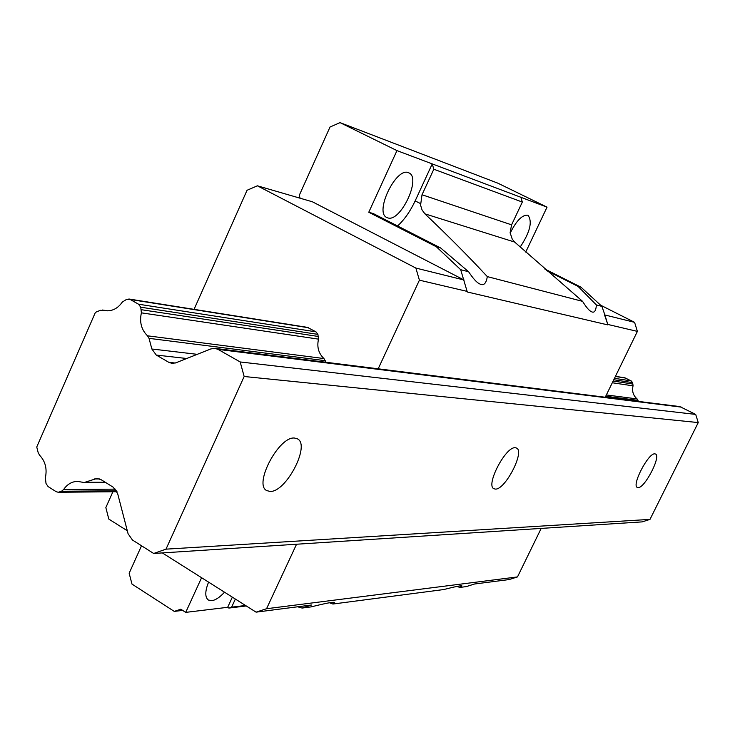 <?xml version="1.0" encoding="UTF-8"?>
<svg xmlns="http://www.w3.org/2000/svg" width="735" height="735" viewBox="0 0 735 735"><rect width="100%" height="100%" fill="white"/><g stroke="black" fill="none" stroke-linecap="round" stroke-linejoin="round"><path stroke-width="1.1" d="M300.073 198.202L299.283 195.299L330.015 127.026L340.039 122.626L396.964 150.611L368.768 212.24L373.343 213.591L440.651 247.971L468.618 271.757C473.11 278.556 476.767 282.58 479.578 283.848C483.593 286.135 486.175 283.719 487.305 276.608L582.579 301.359C586.264 307.285 589.176 310.712 591.308 311.631C594.229 313.294 595.929 311.07 596.397 304.952L601.91 306.385L604.877 314.966L634.581 322.334L637.392 331.393L605.236 397.24M194.058 309.362L247.052 190.273L257.388 185.808L312.375 201.776L463.675 279.805L460.689 269.699L436.342 246.758L368.768 212.24M296.554 544.231L266.548 608.727L256.092 612.154L311.548 604.997L302.103 608.056L297.647 606.788M201.583 577.71L185.725 612.374L180.819 609.205L174.268 611.401L131.969 584.077L129.158 573.226L141.515 545.765M396.964 150.611L547.042 207.141L525.736 252.068M397.589 225.976C404.415 219.655 410.277 211.294 415.156 200.903L432.235 163.896L433.815 169.225L522.328 202.07L511.588 224.846L510.108 232.692L512.249 239.178L514.675 242.081L582.579 301.359M408.43 172.688L408.954 172.909C421.596 177.971 400.299 222.806 387.685 217.854L386.858 217.523C374.106 212.608 396.055 166.873 408.43 172.688M185.725 612.374L227.666 607.312L232.352 597.151M224.506 592.189C219.857 597.289 215.612 600.118 211.772 600.688L208.336 600.017C204.872 597.224 204.955 591.262 208.575 582.129M510.154 233.16C516.328 220.766 522.181 214.776 527.73 215.18L528.052 215.318C532.618 221.667 529.99 232.242 520.178 247.061M340.039 122.626L497.926 183.208L547.042 207.141M174.268 611.401L182.666 610.399M235.356 599.043L231.608 607.165L228.861 608.075L227.666 607.312M228.861 608.075L246.28 605.952M456.959 586.429L459.899 587.43L461.957 585.914C461.396 585.382 455.332 586.594 443.747 589.543L332.918 604.032L334.462 602.498C333.571 601.754 325.844 603.205 311.272 606.862L302.103 608.056M459.899 587.43L466.348 586.585L474.507 584.013L509.144 579.557L517.486 576.92L266.548 608.727M329.528 602.764L332.918 604.032M544.745 268.973L581.036 287.22L601.91 306.385M600.605 305.181L634.581 322.334M541.18 528.41L517.486 576.92M604.877 314.966L607.79 324.438L637.392 331.393M607.79 324.438L604.492 314.764M463.675 279.805L467.276 291.979L607.588 324.852M460.689 269.699L468.618 271.757M596.397 304.952L578.059 286.393L546.5 270.508M433.815 169.225L422.019 194.757L420.576 205.203L422.065 209.962L424.885 213.83L514.675 242.081M520.876 197.283L522.328 202.07M487.305 276.608C468.461 256.276 447.652 235.356 424.885 213.83M581.036 287.22L578.059 286.393M436.342 246.758L440.651 247.971M467.506 291.483L419.409 280.173L378.176 368.805M325.752 362.236L323.97 358.561C318.558 353.462 316.739 346.984 318.512 339.138L317.906 334.37L315.967 331.834L307.386 327.369M257.388 185.808L415.872 268.064L419.409 280.173M256.092 612.154L162.343 552.913M127.302 530.771L108.808 519.085L105.84 507.591L112.887 491.761M464.125 280.035L415.872 268.064M231.608 607.165L245.536 605.484M39.635 455.277L38.22 452.788L36.75 446.99L95.412 312.366L100.364 310.299L105.436 310.712C112.198 311.355 117.83 308.47 122.313 302.085L126.769 299.264L130.168 299.457L138.538 304.207L140.734 307.202L141.396 312.844C139.356 322.15 141.386 329.813 147.505 335.812L149.021 338.348L151.86 348.996L156.279 355.069L168.829 362.337L172.064 363.384L175.794 362.842L210.936 348.904L214.923 348.362L218.056 349.391L240.18 361.96L244.158 376.495L166 549.155L153.679 553.473L132.456 540.023L128.074 533.729L117.609 493.451L113.263 487.241L101.053 479.643L96.901 478.457L84.148 482.528L77.395 481.361C71.782 481.6 67.207 484.31 63.642 489.492L61.519 491.256L58.23 492.266L56.145 491.678L48.115 486.588L46.029 483.538L45.359 477.833C47.26 468.838 45.359 461.323 39.635 455.277M153.679 553.473L642.188 521.878L649.988 519.388L166 549.155M244.158 376.495L698.25 422.579L649.988 519.388M515.318 447.734L516.567 448.074C525.056 451.501 505.147 489.988 495.381 489.087L493.911 488.738C485.311 485.422 505.79 446.145 515.318 447.734M654.839 453.853L655.51 454.028C661.381 456.15 644.659 488.362 638.109 487.608L637.328 487.434C631.383 485.412 648.463 452.631 654.839 453.853M294.625 438.06L297.427 438.841C310.786 444.987 285.998 492.524 270.057 491.43L266.768 490.603C253.253 484.567 279.061 435.818 294.625 438.06M240.18 361.96L695.696 414.411L698.25 422.579M214.923 348.362L679.811 406.584L695.696 414.411M615.452 376.329L624.952 377.836L631.181 380.914L632.605 382.632L633.055 385.838C631.806 391.094 633.147 395.458 637.08 398.912L638.384 401.393M422.019 194.757L511.588 224.846M420.392 203.531L415.156 200.903M59.434 492.037L116.92 491.513M61.519 491.256L116.553 490.787M63.642 489.492L115.423 489.133M85.407 482.289L105.27 482.27M94.337 478.944L99.657 478.954M218.056 349.391L681.786 407.181M168.829 362.337L175.27 363.035M156.279 355.069L186.736 358.505M151.86 348.996L197.246 354.334M149.021 338.348L325.32 360.701M605.713 396.257L638.063 400.354M147.505 335.812L323.97 358.561M606.357 394.952L637.08 398.912M141.396 312.844L318.512 339.138M612.31 382.76L633.055 385.838M141.396 309.711L318.503 336.492M613.146 381.052L633.037 384.065M140.734 307.202L317.906 334.37M613.78 379.747L632.605 382.632M138.538 304.207L315.967 331.834M614.478 378.314L631.181 380.914M130.168 299.457L308.562 327.764M615.388 376.467L625.807 378.121M102.955 310.161L107.677 310.85M58.23 492.266L117.012 491.724M84.148 482.528L105.647 482.5M128.846 298.989L307.45 327.378M102.349 310.023L107.953 310.841"/></g></svg>
